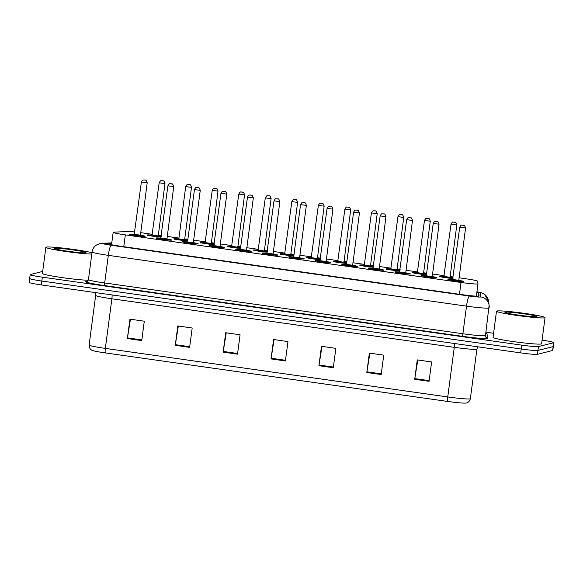 <?xml version="1.0" encoding="UTF-8"?>
<svg xmlns="http://www.w3.org/2000/svg" width="583" height="583" viewBox="0 0 583 583"><rect width="100%" height="100%" fill="white"/><g stroke="black" fill="none" stroke-linecap="round" stroke-linejoin="round"><path stroke-width="0.87" d="M187.675 240.874A7.834 0.496 -172.5 0 1 179.025 239.89A7.834 0.496 -172.5 0 1 173.894 238.746A7.834 0.496 -172.5 0 1 174.004 238.687A7.834 0.496 -172.5 0 1 178.806 238.935L184.636 239.671A7.834 0.496 -172.5 0 1 187.762 240.262M214.209 244.634A7.834 0.496 -172.5 0 1 205.551 243.658A7.834 0.496 -172.5 0 1 200.428 242.513A7.834 0.496 -172.5 0 1 200.53 242.448A7.834 0.496 -172.5 0 1 205.34 242.696M211.17 243.468A7.834 0.496 -172.5 0 1 214.289 244.022M240.743 248.394A7.834 0.496 -172.5 0 1 232.085 247.418A7.834 0.496 -172.5 0 1 226.955 246.274A7.834 0.496 -172.5 0 1 227.064 246.208A7.834 0.496 -172.5 0 1 231.866 246.456M237.696 247.228A7.834 0.496 -172.5 0 1 240.823 247.79M267.269 252.162A7.834 0.496 -172.5 0 1 258.612 251.178A7.834 0.496 -172.5 0 1 253.488 250.034A7.834 0.496 -172.5 0 1 253.59 249.969A7.834 0.496 -172.5 0 1 258.4 250.224M264.23 250.989A7.834 0.496 -172.5 0 1 267.349 251.55M293.803 255.922A7.834 0.496 -172.5 0 1 285.145 254.939A7.834 0.496 -172.5 0 1 280.015 253.794A7.834 0.496 -172.5 0 1 280.124 253.729A7.834 0.496 -172.5 0 1 284.927 253.984M284.978 253.926L290.764 254.72A7.834 0.496 -172.5 0 1 293.883 255.31M320.329 259.683A7.834 0.496 -172.5 0 1 311.679 258.699A7.834 0.496 -172.5 0 1 306.549 257.555A7.834 0.496 -172.5 0 1 306.651 257.497A7.834 0.496 -172.5 0 1 311.46 257.744M317.29 258.509A7.834 0.496 -172.5 0 1 320.41 259.071M346.863 263.443A7.834 0.496 -172.5 0 1 338.206 262.459A7.834 0.496 -172.5 0 1 333.075 261.315A7.834 0.496 -172.5 0 1 333.185 261.257A7.834 0.496 -172.5 0 1 337.987 261.505M343.817 262.27A7.834 0.496 -172.5 0 1 346.943 262.831M373.39 267.203A7.834 0.496 -172.5 0 1 364.739 266.227A7.834 0.496 -172.5 0 1 359.609 265.083A7.834 0.496 -172.5 0 1 359.711 265.017A7.834 0.496 -172.5 0 1 364.521 265.265M370.351 266.037A7.834 0.496 -172.5 0 1 373.47 266.591M399.923 270.964A7.834 0.496 -172.5 0 1 391.266 269.987A7.834 0.496 -172.5 0 1 386.135 268.843A7.834 0.496 -172.5 0 1 386.245 268.778A7.834 0.496 -172.5 0 1 391.055 269.025M396.877 269.798A7.834 0.496 -172.5 0 1 400.004 270.359M426.45 274.731A7.834 0.496 -172.5 0 1 417.8 273.748A7.834 0.496 -172.5 0 1 412.669 272.604A7.834 0.496 -172.5 0 1 412.771 272.538A7.834 0.496 -172.5 0 1 417.581 272.793M423.411 273.558A7.834 0.496 -172.5 0 1 426.53 274.119M452.984 278.492A7.834 0.496 -172.5 0 1 444.326 277.508A7.834 0.496 -172.5 0 1 439.196 276.364A7.834 0.496 -172.5 0 1 439.305 276.298A7.834 0.496 -172.5 0 1 444.115 276.553M449.938 277.319A7.834 0.496 -172.5 0 1 453.064 277.88M161.148 237.113A7.834 0.496 -172.5 0 1 152.491 236.13A7.834 0.496 -172.5 0 1 147.368 234.985A7.834 0.496 -172.5 0 1 147.47 234.927A7.834 0.496 -172.5 0 1 152.28 235.175M158.11 235.94A7.834 0.496 -172.5 0 1 161.229 236.501M166.833 238.964A7.834 0.496 -172.5 0 1 171.628 240.058A7.834 0.496 -172.5 0 1 171.519 240.123A7.834 0.496 -172.5 0 1 163.182 239.438A7.834 0.496 -172.5 0 1 156.091 238.01A7.834 0.496 -172.5 0 1 156.193 237.944A7.834 0.496 -172.5 0 1 161.003 238.199M182.727 241.712A7.834 0.496 -172.5 0 1 187.537 241.96L193.367 242.696A7.834 0.496 -172.5 0 1 198.154 243.818A7.834 0.496 -172.5 0 1 198.052 243.883A7.834 0.496 -172.5 0 1 189.715 243.198A7.834 0.496 -172.5 0 1 182.625 241.77A7.834 0.496 -172.5 0 1 182.727 241.712M219.893 246.485A7.834 0.496 -172.5 0 1 224.688 247.578A7.834 0.496 -172.5 0 1 224.579 247.644A7.834 0.496 -172.5 0 1 216.249 246.966A7.834 0.496 -172.5 0 1 209.151 245.53A7.834 0.496 -172.5 0 1 209.261 245.472A7.834 0.496 -172.5 0 1 214.063 245.72M246.427 250.253A7.834 0.496 -172.5 0 1 251.215 251.339A7.834 0.496 -172.5 0 1 251.113 251.404A7.834 0.496 -172.5 0 1 242.776 250.726A7.834 0.496 -172.5 0 1 235.685 249.298A7.834 0.496 -172.5 0 1 235.787 249.233A7.834 0.496 -172.5 0 1 240.597 249.48M272.953 254.013A7.834 0.496 -172.5 0 1 277.748 255.099A7.834 0.496 -172.5 0 1 277.639 255.165A7.834 0.496 -172.5 0 1 269.31 254.487A7.834 0.496 -172.5 0 1 262.212 253.058A7.834 0.496 -172.5 0 1 262.321 252.993A7.834 0.496 -172.5 0 1 267.123 253.241M299.487 257.773A7.834 0.496 -172.5 0 1 304.275 258.867A7.834 0.496 -172.5 0 1 304.173 258.925A7.834 0.496 -172.5 0 1 295.836 258.247A7.834 0.496 -172.5 0 1 288.745 256.819A7.834 0.496 -172.5 0 1 288.847 256.753A7.834 0.496 -172.5 0 1 293.657 257.008M326.014 261.534A7.834 0.496 -172.5 0 1 330.809 262.627A7.834 0.496 -172.5 0 1 330.707 262.693A7.834 0.496 -172.5 0 1 322.37 262.007A7.834 0.496 -172.5 0 1 315.272 260.579A7.834 0.496 -172.5 0 1 315.381 260.514A7.834 0.496 -172.5 0 1 320.184 260.769M352.547 265.294A7.834 0.496 -172.5 0 1 357.343 266.387A7.834 0.496 -172.5 0 1 357.233 266.453A7.834 0.496 -172.5 0 1 348.896 265.768A7.834 0.496 -172.5 0 1 341.806 264.339A7.834 0.496 -172.5 0 1 341.908 264.281A7.834 0.496 -172.5 0 1 346.717 264.529M379.074 269.055A7.834 0.496 -172.5 0 1 383.869 270.148A7.834 0.496 -172.5 0 1 383.767 270.213A7.834 0.496 -172.5 0 1 375.43 269.535A7.834 0.496 -172.5 0 1 368.332 268.1A7.834 0.496 -172.5 0 1 368.441 268.042A7.834 0.496 -172.5 0 1 373.244 268.289M405.608 272.822A7.834 0.496 -172.5 0 1 410.403 273.908A7.834 0.496 -172.5 0 1 410.294 273.974A7.834 0.496 -172.5 0 1 401.957 273.296A7.834 0.496 -172.5 0 1 394.866 271.867A7.834 0.496 -172.5 0 1 394.968 271.802A7.834 0.496 -172.5 0 1 399.778 272.05M432.134 276.582A7.834 0.496 -172.5 0 1 436.929 277.668A7.834 0.496 -172.5 0 1 436.827 277.734A7.834 0.496 -172.5 0 1 428.49 277.056A7.834 0.496 -172.5 0 1 421.392 275.628A7.834 0.496 -172.5 0 1 421.502 275.562A7.834 0.496 -172.5 0 1 426.311 275.81L432.105 276.517M458.668 280.343A7.834 0.496 -172.5 0 1 463.463 281.436A7.834 0.496 -172.5 0 1 463.354 281.494A7.834 0.496 -172.5 0 1 455.017 280.817A7.834 0.496 -172.5 0 1 447.926 279.388A7.834 0.496 -172.5 0 1 448.028 279.323A7.834 0.496 -172.5 0 1 452.838 279.578M140.299 235.204A7.834 0.496 -172.5 0 1 145.094 236.297A7.834 0.496 -172.5 0 1 144.992 236.355A7.834 0.496 -172.5 0 1 136.655 235.678A7.834 0.496 -172.5 0 1 129.557 234.249A7.834 0.496 -172.5 0 1 129.666 234.184A7.834 0.496 -172.5 0 1 134.476 234.439M134.797 231.983A14.692 0.926 7.5 0 0 127.152 231.517L113.998 232.165A14.692 0.926 7.5 0 0 113.364 232.245A14.692 0.926 7.5 0 0 113.168 232.362A14.692 0.926 7.5 0 0 125.338 234.883L461.022 282.478A14.692 0.926 7.5 0 0 477.98 283.79L477.623 281.21A14.692 0.926 7.5 0 0 465.453 278.703L459.003 277.792M152.389 234.315L143.28 233.025A14.692 0.926 7.5 0 0 140.634 232.668M453.18 276.961L450.047 276.517M444.224 275.693L432.469 274.025M426.654 273.201L423.513 272.757M417.698 271.933L405.943 270.264M400.12 269.441L396.987 268.996M391.164 268.173L379.409 266.504M373.594 265.68L370.453 265.236M364.637 264.412L352.883 262.744M347.06 261.92L343.926 261.476M338.104 260.645L326.349 258.983M320.533 258.16L317.392 257.708M311.577 256.884L299.822 255.223M294 254.392L290.859 253.948M285.043 253.124L273.289 251.455M267.473 250.632L264.332 250.187M258.517 249.364L246.762 247.695M240.939 246.871L237.798 246.427M231.983 245.603L220.228 243.934M214.413 243.111L211.272 242.666M205.449 241.843L193.694 240.174M187.879 239.351L184.738 238.906M178.923 238.075L167.168 236.414M161.353 235.59L158.212 235.138M477.98 283.79A14.692 0.926 7.5 0 0 477.98 283.775L476.355 296.157L477.98 283.804M542.081 340.159A14.692 0.926 -172.5 0 1 553.85 342.622L553.34 346.499A14.692 0.926 -172.5 0 1 553.143 346.615L537.956 350.441A14.692 0.926 -172.5 0 1 521.195 349.006L41.83 281.042A14.692 0.926 -172.5 0 1 29.66 278.521L29.15 282.398A14.692 0.926 -172.5 0 0 41.32 284.919L520.685 352.883A14.692 0.926 -172.5 0 0 537.446 354.318L552.633 350.492A14.692 0.926 -172.5 0 0 552.83 350.376L553.34 346.499A14.692 0.926 -172.5 0 1 553.143 346.615L537.956 350.441A14.692 0.926 -172.5 0 1 521.195 349.006L41.83 281.042A14.692 0.926 -172.5 0 1 29.66 278.521A14.692 0.926 -172.5 0 1 29.857 278.397M429.073 381.318L431.624 361.941L417.26 359.9L414.71 379.285L429.073 381.318M417.778 359.973L414.805 378.607A3.921 0.612 98.1 0 0 414.71 379.285M381.187 374.534L383.738 355.149L369.374 353.116L366.816 372.493L381.187 374.534M369.892 353.189L366.918 371.816A3.921 0.612 98.1 0 0 366.816 372.493M333.301 367.742L335.852 348.357L321.481 346.324L318.93 365.701L333.301 367.742M322.005 346.397L319.032 365.031A3.921 0.612 98.1 0 0 318.93 365.701M141.742 340.581L144.292 321.204L129.929 319.163L127.378 338.548L141.742 340.581M130.446 319.236L127.473 337.87A3.921 0.612 98.1 0 0 127.378 338.548M189.628 347.373L192.186 327.989L177.815 325.955L175.264 345.333L189.628 347.373M178.332 326.028L175.366 344.662A3.921 0.612 98.1 0 0 175.264 345.333M237.521 354.165L240.072 334.78L225.708 332.74L223.151 352.125L237.521 354.165M226.226 332.82L223.253 351.447A3.921 0.612 98.1 0 0 223.151 352.125M285.408 360.95L287.958 341.572L273.595 339.532L271.044 358.917L285.408 360.95M274.112 339.605L271.139 358.239A3.921 0.612 98.1 0 0 271.044 358.917M447.715 401.454A4.897 0.765 -81.9 0 1 447.751 396.95A19.589 1.232 7.5 0 0 470.364 398.706C469.249 402.948 465.824 403.13 465.853 403.057A16.062 1.006 -172.5 0 1 447.715 401.454L105.312 352.912A16.062 1.006 -172.5 0 1 92.354 350.419C92.362 350.492 89.104 349.428 89.119 345.041A19.589 1.232 7.5 0 0 105.348 348.401A4.897 0.765 98.1 0 0 105.312 352.912M111.725 243.337L108.875 243.475A14.692 0.926 7.5 0 0 108.241 243.548A14.692 0.926 7.5 0 0 108.037 243.672A14.692 0.926 7.5 0 0 120.207 246.186L462.13 294.67A14.692 0.926 7.5 0 0 479.088 295.982L478.672 293.016A14.692 0.926 7.5 0 0 476.858 292.338M553.85 342.622A14.692 0.926 -172.5 0 1 553.653 342.746L538.466 346.564A14.692 0.926 -172.5 0 1 521.705 345.129L42.34 277.165A14.692 0.926 -172.5 0 1 30.17 274.644A14.692 0.926 -172.5 0 1 30.367 274.52L42.69 271.423M485.938 332.201L493.59 333.287M91.815 254.064A24.486 1.538 -172.5 0 1 64.422 251.28A24.486 1.538 -172.5 0 1 45.86 247.323A24.486 1.538 -172.5 0 1 46.195 247.126A24.486 1.538 -172.5 0 1 66.688 248.533A24.486 1.538 -172.5 0 1 91.99 252.709M88.281 280.226A24.486 1.538 -172.5 0 1 60.887 277.428A24.486 1.538 -172.5 0 1 42.421 273.493L45.86 247.323M54.525 248.307A15.967 1.006 -172.5 0 1 72.008 249.764A15.967 1.006 -172.5 0 1 85.927 252.665A15.967 1.006 -172.5 0 1 85.752 252.738A15.967 1.006 -172.5 0 1 69.26 251.419A15.967 1.006 -172.5 0 1 54.328 248.504A15.967 1.006 -172.5 0 1 54.525 248.307M544.719 317.808A24.486 1.538 -172.5 0 1 518.666 315.68A24.486 1.538 -172.5 0 1 496.497 311.22A24.486 1.538 -172.5 0 1 496.825 311.016A24.486 1.538 -172.5 0 1 522.878 313.144A24.486 1.538 -172.5 0 1 545.047 317.611A24.486 1.538 -172.5 0 1 544.719 317.808M545.047 317.611L541.6 343.773A24.486 1.538 -172.5 0 1 541.272 343.977A24.486 1.538 -172.5 0 1 515.219 341.849A24.486 1.538 -172.5 0 1 493.05 337.382L496.497 311.22M505.155 312.197A15.967 1.006 -172.5 0 1 522.638 313.654A15.967 1.006 -172.5 0 1 536.564 316.554A15.967 1.006 -172.5 0 1 536.389 316.627A15.967 1.006 -172.5 0 1 519.898 315.308A15.967 1.006 -172.5 0 1 504.965 312.393A15.967 1.006 -172.5 0 1 505.155 312.197M123.778 246.696L125.338 234.883M459.462 294.291L461.022 282.478M454.47 343.496A4.897 0.765 -81.9 0 1 454.281 347.337L111.878 298.788A19.589 1.232 -172.5 0 1 95.656 295.428L89.119 345.041M470.364 398.706A19.589 1.232 7.5 0 0 470.364 398.685L476.901 349.086A19.589 1.232 -172.5 0 1 476.901 349.086A19.589 1.232 -172.5 0 1 476.632 349.246A19.589 1.232 -172.5 0 1 454.281 347.337L447.751 396.95L105.348 348.401L111.878 298.788A4.897 0.765 -81.9 0 0 112.067 294.947M520.685 352.883L521.705 345.129M537.446 354.318L538.466 346.564M41.32 284.919L42.34 277.165M552.633 350.492L553.653 342.746M285.495 360.272L271.139 358.239M237.609 353.487L223.253 351.447M189.723 346.696L175.366 344.662M141.829 339.904L127.473 337.87M333.389 367.064L319.032 365.031M381.275 373.856L366.918 371.816M429.161 380.648L414.805 378.607M111.761 243.045L103.628 243.446A9.794 0.612 7.5 0 0 103.206 243.497A9.794 0.612 7.5 0 0 111.185 245.254L469.395 296.047A9.794 0.612 7.5 0 0 480.567 297.002A9.794 0.612 7.5 0 0 480.698 296.907L480.093 292.608A9.794 0.612 7.5 0 0 476.938 291.748M485.785 333.323A22.037 1.385 -172.5 0 1 487.002 333.928L487.607 338.227A2.449 2.441 -8 0 1 485.493 335.531L489.122 305.23A9.794 9.773 172 0 1 489.137 307.868A19.589 1.232 -172.5 0 1 489.137 307.89A19.589 1.232 -172.5 0 1 488.867 308.05A19.589 1.232 -172.5 0 1 466.517 306.141L108.314 255.347A19.589 1.232 -172.5 0 1 92.085 251.987L88.448 279.607A19.589 1.232 7.5 0 0 104.678 282.966L462.88 333.753A19.589 1.232 7.5 0 0 485.238 335.67A19.589 1.232 7.5 0 0 485.501 335.509A19.589 1.232 7.5 0 0 485.501 335.487M487.607 338.227A22.037 1.385 -172.5 0 1 462.166 336.282L103.956 285.488A2.449 0.379 98.1 0 0 104.678 282.966L108.314 255.347A9.794 1.53 -81.9 0 1 111.185 245.254M480.093 292.608A9.794 9.773 172 0 1 488.518 300.93L489.122 305.23A9.794 9.773 172 0 0 480.698 296.907M103.956 285.488A22.037 1.385 -172.5 0 1 86 281.531A22.037 1.385 -172.5 0 1 86.954 281.421L87.122 281.414M469.395 296.047A9.794 1.53 -81.9 0 0 466.517 306.141L462.88 333.753A2.449 0.379 98.1 0 1 462.166 336.282M487.002 333.928A2.449 2.441 -8 0 1 485.777 333.403M103.628 243.446A9.794 9.241 -92.8 0 0 101.865 243.359L111.783 242.863M108.795 244.073L108.875 243.475M478.257 296.179L478.672 293.016M129.98 234.796L130.738 234.286L134.454 234.497A6.858 0.43 7.5 0 0 130.621 234.322A6.858 0.43 7.5 0 0 136.211 235.554A6.858 0.43 7.5 0 0 144.03 236.224A6.858 0.43 7.5 0 0 140.299 235.27L144.489 236.406M140.678 235.751L134.192 234.774M134.52 234.381L140.27 235.138M147.164 182.807L141.37 182.071L134.163 234.789M145.08 180.103L144.125 179.965L145.08 180.103M147.783 235.539L148.548 235.029L152.258 235.24A6.858 0.43 7.5 0 0 148.425 235.058A6.858 0.43 7.5 0 0 152.979 236.137A6.858 0.43 7.5 0 0 161.163 237.004M158.481 236.487L151.959 235.525M152.323 235.117L158.08 235.875M164.96 183.601L159.174 182.814C160.201 181.065 160.813 180.38 161.01 180.752L162.766 180.788C162.956 181.583 163.524 179.098 164.996 183.579L164.96 183.601M161.928 180.708L162.883 180.839L161.928 180.708M161.214 236.611A6.858 0.43 7.5 0 0 158.11 236.013L161.214 236.611M164.967 183.543L158.182 236.319M156.514 238.556L157.272 238.046L160.988 238.265A6.858 0.43 7.5 0 0 157.155 238.083A6.858 0.43 7.5 0 0 162.737 239.314A6.858 0.43 7.5 0 0 170.564 239.985A6.858 0.43 7.5 0 0 166.833 239.03L171.023 240.167M167.212 239.511L160.719 238.542M161.046 238.141L166.804 238.899M173.69 186.567L167.897 185.839L160.689 238.549M171.606 183.864L170.651 183.725L171.606 183.864M183.04 242.324L183.805 241.814L187.515 242.025A6.858 0.43 7.5 0 0 183.681 241.843A6.858 0.43 7.5 0 0 189.271 243.075A6.858 0.43 7.5 0 0 197.09 243.745A6.858 0.43 7.5 0 0 193.367 242.798L197.55 243.927M193.738 243.271L187.252 242.302M187.58 241.901L187.223 242.309M200.224 190.328L194.431 189.599L187.537 241.93M198.14 187.624L197.185 187.493L198.14 187.624M194.431 189.599C195.298 187.952 195.91 187.267 196.267 187.537L198.023 187.573C198.213 188.367 198.781 185.882 200.253 190.364L193.33 242.659M209.574 246.084L210.332 245.574L214.048 245.786A6.858 0.43 7.5 0 0 210.215 245.603A6.858 0.43 7.5 0 0 215.797 246.835A6.858 0.43 7.5 0 0 223.624 247.505A6.858 0.43 7.5 0 0 219.893 246.558L224.083 247.688M220.272 247.032L213.779 246.062M214.107 245.662L219.864 246.42M226.751 194.095L220.957 193.359L213.75 246.07M224.674 191.384L223.712 191.253L224.674 191.384M236.1 249.845L236.866 249.335L240.575 249.546A6.858 0.43 7.5 0 0 236.749 249.371A6.858 0.43 7.5 0 0 242.331 250.603A6.858 0.43 7.5 0 0 250.151 251.266A6.858 0.43 7.5 0 0 246.427 250.318L250.61 251.448M246.798 250.792L240.313 249.823M240.641 249.429L246.398 250.187M253.284 197.856L247.491 197.12L240.269 249.837M251.2 195.152L250.245 195.014L251.2 195.152M174.317 239.3L175.075 238.79L178.792 239.001A6.858 0.43 7.5 0 0 174.958 238.819A6.858 0.43 7.5 0 0 179.506 239.904A6.858 0.43 7.5 0 0 187.69 240.764M185.015 240.247L178.485 239.292M184.716 240.079L184.607 239.635M191.486 187.362L185.7 186.575C186.735 184.826 187.347 184.141 187.537 184.512L189.293 184.556C189.49 185.343 190.058 182.858 191.53 187.34L191.486 187.362M188.455 184.468L189.417 184.6L188.455 184.468M178.85 238.877L185.7 186.575M187.741 240.378A6.858 0.43 7.5 0 0 184.636 239.773L187.748 240.371M191.494 187.311L184.636 239.671M200.844 243.06L201.609 242.55L205.318 242.761A6.858 0.43 7.5 0 0 201.492 242.586A6.858 0.43 7.5 0 0 206.039 243.665A6.858 0.43 7.5 0 0 214.223 244.525M211.549 244.007L205.056 243.038M205.384 242.645L211.141 243.403M218.02 191.129L212.234 190.335C213.261 188.586 213.874 187.901 214.07 188.28L215.827 188.316C216.016 189.103 216.584 186.618 218.057 191.1L218.02 191.129M214.989 188.229L215.943 188.367L214.989 188.229M214.274 244.139A6.858 0.43 7.5 0 0 211.17 243.534L214.274 244.131M218.027 191.071L211.243 243.847M227.377 246.82L228.135 246.31L231.852 246.522A6.858 0.43 7.5 0 0 228.019 246.347A6.858 0.43 7.5 0 0 232.566 247.425A6.858 0.43 7.5 0 0 240.757 248.285M238.075 247.768L231.589 246.798M231.917 246.405L237.667 247.163M244.547 194.89L238.76 194.095C239.795 192.354 240.407 191.661 240.597 192.04L242.353 192.077C242.55 192.871 243.118 190.386 244.59 194.868L244.547 194.89M241.515 191.989L242.477 192.128L241.515 191.989M240.808 247.899A6.858 0.43 7.5 0 0 237.696 247.294L240.808 247.892M244.554 194.831L237.777 247.607M262.634 253.605L263.392 253.095L267.109 253.306A6.858 0.43 7.5 0 0 263.276 253.131A6.858 0.43 7.5 0 0 268.865 254.363A6.858 0.43 7.5 0 0 276.685 255.033A6.858 0.43 7.5 0 0 272.953 254.079L277.144 255.208M273.332 254.552L266.846 253.583M267.167 253.19L272.924 253.948M279.811 201.616L274.017 200.88L266.81 253.598M277.734 198.912L276.772 198.774L277.734 198.912M289.168 257.365L289.926 256.855L293.635 257.067A6.858 0.43 7.5 0 0 289.809 256.892A6.858 0.43 7.5 0 0 295.392 258.123A6.858 0.43 7.5 0 0 303.218 258.794A6.858 0.43 7.5 0 0 299.487 257.839L303.67 258.976M299.866 258.32L293.162 257.365L293.664 256.972L299.458 257.708M293.701 256.95L300.551 204.64L306.374 205.413C304.902 200.931 304.333 203.416 304.144 202.622L302.388 202.585C302.03 202.316 301.418 203.001 300.551 204.64M306.345 205.376L299.56 258.152M304.26 202.673L303.306 202.534L304.26 202.673M315.695 261.126L316.452 260.616L320.169 260.834A6.858 0.43 7.5 0 0 316.336 260.652A6.858 0.43 7.5 0 0 321.925 261.884A6.858 0.43 7.5 0 0 329.745 262.554A6.858 0.43 7.5 0 0 326.014 261.599L330.204 262.736M326.393 262.08L319.907 261.111M320.235 260.71L325.984 261.468M332.871 209.137L327.078 208.408L319.863 261.118M330.794 206.433L329.832 206.295L330.794 206.433M253.911 250.581L254.669 250.071L258.378 250.282A6.858 0.43 7.5 0 0 254.552 250.107A6.858 0.43 7.5 0 0 259.1 251.186A6.858 0.43 7.5 0 0 267.284 252.045M264.609 251.535L258.116 250.559M258.444 250.165L264.201 250.923M271.08 198.65L265.294 197.856C266.322 196.114 266.934 195.429 267.131 195.801L268.887 195.837C269.076 196.631 269.645 194.146 271.117 198.628L271.08 198.65M268.049 195.75L269.003 195.888L268.049 195.75M267.335 251.659A6.858 0.43 7.5 0 0 264.23 251.054L267.335 251.652M271.088 198.592L264.303 251.368M280.438 254.341L281.195 253.831L284.912 254.05A6.858 0.43 7.5 0 0 281.079 253.867A6.858 0.43 7.5 0 0 285.634 254.946A6.858 0.43 7.5 0 0 293.817 255.806M291.136 255.296L284.65 254.326M290.837 255.128L290.728 254.684M297.614 202.41L291.828 201.623C292.855 199.874 293.468 199.189 293.664 199.561L295.413 199.597C295.61 200.392 296.179 197.907 297.651 202.388L297.614 202.41M294.575 199.51L295.537 199.648L294.575 199.51M293.868 255.42A6.858 0.43 7.5 0 0 290.757 254.815L293.868 255.42M297.614 202.352L290.764 254.72M306.971 258.109L307.729 257.599L311.446 257.81A6.858 0.43 7.5 0 0 307.613 257.628A6.858 0.43 7.5 0 0 312.16 258.706A6.858 0.43 7.5 0 0 320.344 259.573M317.669 259.056L311.176 258.087M311.504 257.686L317.261 258.444M324.141 206.171L318.354 205.384C319.382 203.635 319.994 202.95 320.191 203.321L321.947 203.358C322.137 204.152 322.705 201.667 324.184 206.149L324.141 206.171M321.109 203.278L322.064 203.409L321.109 203.278M317.29 258.575L320.395 259.18A6.858 0.43 7.5 0 0 317.29 258.582M324.148 206.112L317.363 258.888M342.228 264.893L342.986 264.383L346.696 264.595A6.858 0.43 7.5 0 0 342.87 264.412A6.858 0.43 7.5 0 0 348.452 265.644A6.858 0.43 7.5 0 0 356.279 266.314A6.858 0.43 7.5 0 0 352.547 265.367L356.73 266.497M352.926 265.841L346.433 264.871M346.761 264.471L352.518 265.229M359.405 212.897L353.611 212.168L346.404 264.879M357.321 210.193L356.366 210.062L357.321 210.193M368.755 268.654L369.513 268.144L373.229 268.355A6.858 0.43 7.5 0 0 369.396 268.173A6.858 0.43 7.5 0 0 374.986 269.404A6.858 0.43 7.5 0 0 382.805 270.075A6.858 0.43 7.5 0 0 379.074 269.127L383.264 270.257M379.453 269.601L372.967 268.632M373.295 268.231L379.045 268.989M385.931 216.665L380.145 215.929L372.931 268.639M383.854 213.954L382.893 213.823L383.854 213.954M395.289 272.414L396.046 271.904L399.763 272.115A6.858 0.43 7.5 0 0 395.93 271.94A6.858 0.43 7.5 0 0 401.512 273.172A6.858 0.43 7.5 0 0 409.339 273.835A6.858 0.43 7.5 0 0 405.608 272.888L409.791 274.017M405.987 273.361L399.493 272.392M399.821 271.999L405.579 272.757M412.465 220.425L406.672 219.689L399.464 272.399M410.381 217.721L409.426 217.583L410.381 217.721M421.815 276.174L422.573 275.664L426.29 275.876A6.858 0.43 7.5 0 0 422.456 275.701A6.858 0.43 7.5 0 0 428.046 276.932A6.858 0.43 7.5 0 0 435.865 277.603A6.858 0.43 7.5 0 0 432.134 276.648L436.324 277.778M432.513 277.122L426.027 276.153M426.355 275.759L425.991 276.167M438.999 224.185L433.205 223.449L426.311 275.781M436.915 221.482L435.953 221.343L436.915 221.482M452.823 279.643A6.858 0.43 7.5 0 0 448.99 279.461A6.858 0.43 7.5 0 0 454.572 280.693A6.858 0.43 7.5 0 0 462.399 281.363A6.858 0.43 7.5 0 0 458.668 280.408L462.858 281.545M459.047 280.889L452.554 279.913M452.882 279.519L458.639 280.277M465.525 227.946L459.732 227.21L452.525 279.927M463.441 225.242L462.487 225.104L463.441 225.242M333.498 261.869L334.256 261.359L337.972 261.57A6.858 0.43 7.5 0 0 334.139 261.388A6.858 0.43 7.5 0 0 338.694 262.474A6.858 0.43 7.5 0 0 346.878 263.334M344.196 262.816L337.71 261.847M338.038 261.446L343.788 262.204M350.675 209.931L344.888 209.144C345.916 207.395 346.528 206.71 346.725 207.082L348.481 207.125C348.67 207.912 349.239 205.427 350.711 209.909L350.675 209.931M347.636 207.038L348.598 207.169L347.636 207.038M346.929 262.948A6.858 0.43 7.5 0 0 343.817 262.343L346.929 262.94M350.682 209.88L343.897 262.649M360.032 265.629L360.79 265.119L364.506 265.331A6.858 0.43 7.5 0 0 360.673 265.156A6.858 0.43 7.5 0 0 365.22 266.234A6.858 0.43 7.5 0 0 373.404 267.094M370.73 266.577L364.237 265.608M364.564 265.214L370.322 265.972M377.201 213.699L371.415 212.904C372.45 211.155 373.062 210.47 373.251 210.849L375.007 210.886C375.204 211.673 375.773 209.188 377.245 213.669L377.201 213.699M374.169 210.798L375.124 210.937L374.169 210.798M373.455 266.708A6.858 0.43 7.5 0 0 370.351 266.103L373.455 266.701M377.208 213.64L370.431 266.416M386.558 269.39L387.316 268.88L391.033 269.091A6.858 0.43 7.5 0 0 387.199 268.916A6.858 0.43 7.5 0 0 391.754 269.995A6.858 0.43 7.5 0 0 399.938 270.855M397.256 270.337L390.77 269.368M391.098 268.974L396.848 269.732M403.735 217.459L397.949 216.665C398.976 214.923 399.588 214.231 399.785 214.61L401.541 214.646C401.731 215.44 402.299 212.955 403.771 217.437L403.735 217.459M400.696 214.559L401.658 214.697L400.696 214.559M399.989 270.468A6.858 0.43 7.5 0 0 396.877 269.863L399.989 270.461M403.742 217.401L396.957 270.177M413.092 273.15L413.85 272.64L417.566 272.851A6.858 0.43 7.5 0 0 413.733 272.676A6.858 0.43 7.5 0 0 418.281 273.755A6.858 0.43 7.5 0 0 426.465 274.615M423.79 274.105L417.26 273.143M417.625 272.735L423.382 273.493M430.261 221.219L424.475 220.425C425.51 218.683 426.122 217.998 426.311 218.37L428.068 218.406C428.265 219.201 428.833 216.716 430.305 221.197L430.261 221.219M427.23 218.319L428.184 218.457L427.23 218.319M426.516 274.229A6.858 0.43 7.5 0 0 423.411 273.624L426.516 274.221M430.269 221.161L423.491 273.937M439.618 276.91L440.376 276.4L444.093 276.619A6.858 0.43 7.5 0 0 440.26 276.437A6.858 0.43 7.5 0 0 444.814 277.515A6.858 0.43 7.5 0 0 452.998 278.375M450.316 277.865L443.831 276.896M444.159 276.495L449.908 277.253M456.795 224.98L451.009 224.193C452.036 222.444 452.648 221.759 452.845 222.13L454.602 222.167C454.791 222.961 455.359 220.476 456.832 224.958L456.795 224.98M453.763 222.079L454.718 222.218L453.763 222.079M453.049 277.989A6.858 0.43 7.5 0 0 449.938 277.384L453.049 277.989M456.802 224.921L450.018 277.697M111.542 244.743L113.168 232.362M95.131 292.549L95.656 295.428M476.901 349.086L477.841 346.805M101.865 243.359L99.54 243.687L96.465 245.028C93.994 246.711 92.537 249.028 92.085 251.987M87.392 281.443L86.896 281.487C87.312 281.64 87.822 281.013 88.448 279.607M30.17 274.644L29.66 278.521M485.501 335.509L485.501 336.143M488.518 300.93L484.502 294.298L481.245 292.702L476.938 291.711M140.379 235.583L147.193 182.843C145.721 178.362 145.152 180.847 144.963 180.052L143.207 180.016C142.85 179.746 142.237 180.431 141.37 182.071M159.174 182.814L151.966 235.525M166.913 239.343L173.727 186.604C172.255 182.122 171.686 184.607 171.489 183.813L169.733 183.776C169.376 183.507 168.764 184.192 167.897 185.839M193.367 242.696L193.439 243.104M219.973 246.864L226.787 194.124C225.315 189.643 224.746 192.128 224.55 191.341L222.793 191.297C222.436 191.027 221.824 191.712 220.957 193.359M246.5 250.632L253.314 197.885C251.841 193.403 251.273 195.888 251.084 195.101L249.327 195.065C248.97 194.788 248.358 195.473 247.491 197.12M178.493 239.285L178.813 238.906M205.027 243.045L212.234 190.335M231.553 246.813L238.76 194.095M273.033 254.392L279.847 201.652C278.375 197.171 277.807 199.656 277.61 198.861L275.854 198.825C275.497 198.548 274.885 199.24 274.017 200.88M326.094 261.913L332.908 209.173C331.435 204.691 330.867 207.176 330.67 206.382L328.921 206.346C328.564 206.076 327.952 206.761 327.078 208.408M258.087 250.573L265.294 197.856M284.613 254.334L291.828 201.623M311.147 258.094L318.354 205.384M352.62 265.673L359.434 212.933C357.962 208.452 357.394 210.937 357.204 210.142L355.448 210.106C355.091 209.836 354.479 210.521 353.611 212.168M379.154 269.433L385.968 216.694C384.496 212.212 383.927 214.697 383.731 213.91L381.982 213.866C381.625 213.597 381.012 214.282 380.145 215.929M405.688 273.201L412.502 220.454C411.03 215.972 410.454 218.457 410.264 217.67L408.508 217.634C408.151 217.357 407.539 218.042 406.672 219.689M432.214 276.961L439.028 224.222C437.556 219.74 436.988 222.225 436.798 221.431L435.042 221.394C434.685 221.117 434.073 221.81 433.205 223.449M452.823 279.636L449.107 279.425L448.349 279.935M458.748 280.722L465.562 227.982C464.09 223.5 463.521 225.985 463.325 225.191L461.568 225.155C461.211 224.885 460.599 225.57 459.732 227.21M344.888 209.144L337.666 261.862M364.207 265.615L371.415 212.904M390.734 269.382L397.949 216.665M424.475 220.425L417.268 273.143M451.009 224.193L443.787 276.903"/></g></svg>
